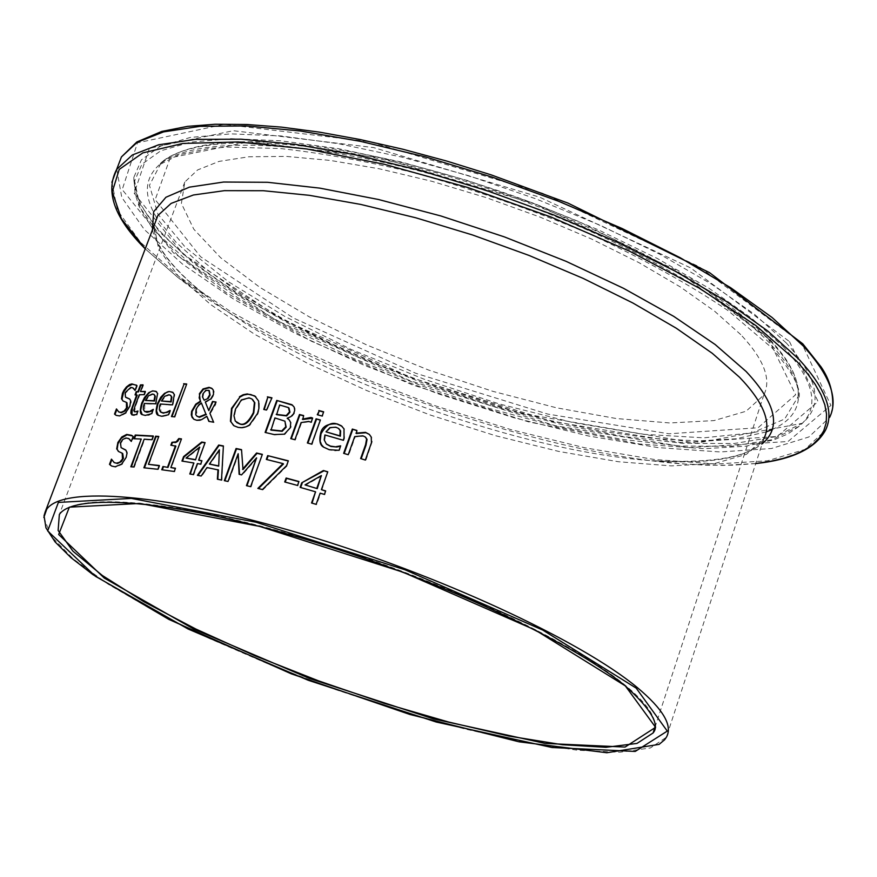 <?xml version="1.0" encoding="UTF-8"?>
<svg xmlns="http://www.w3.org/2000/svg" width="877" height="877" viewBox="0 0 877 877"><rect width="100%" height="100%" fill="white"/><g stroke="black" fill="none" stroke-linecap="round" stroke-linejoin="round"><path stroke-width="0.66" stroke-dasharray="4.38 3.29" d="M298.871 481.714L297.972 485.803L285.222 482.109M151.677 413.648L149.101 415.205L145.735 415.764L142.162 414.569M157.608 393.532L156.128 404.122L144.782 403.837L144.639 411.488M156.621 391.778L158.068 393.883M153.289 409.34L152.138 413.999M153.004 410.096L153.585 409.68M154.352 394.727L152.883 394.376L148.969 396.174L145.911 400.833M169.842 411.127L170.544 410.787L168.932 415.117L162.113 416.619L158.244 415.227M173.197 392.633L174.753 394.825L172.955 405.218L160.765 404.352L160.842 412.19M170.818 395.527L169.217 395.088L165.051 396.722L161.883 401.337M129.73 399.068L131.21 401.458L130.881 404.878L126.113 413.144L120.094 416.279L115.567 414.974M116.838 409.581L118.538 411.817M126.979 402.762L122.868 400.877M133.457 388.303L131.232 387.809L125.575 393.017L125.521 397.128M134.839 390.408L135.31 390.769L135.091 390.221M136.867 385.485L137.338 385.858L135.496 390.758M136.582 385.211L137.338 385.858M186.615 384.301L174.961 417.2L171.98 416.597M136.615 414.547L133.94 415.577L132.383 415.249M137.196 395.187L135.65 394.869M142.841 385.211L143.455 385.189L140.956 391.866M145.133 391.778L145.735 391.767L144.519 395.012L139.739 395.099L135.584 406.194L134.554 411.762M137.93 411.017L137.075 414.909M137.7 411.631L138.248 411.368M255.722 396.645L259.285 402.258L259.274 409.197L257.97 413.823L249.846 425.367L245.988 427.329L241.69 428.042L238.654 427.757L233.523 425.444M252.576 399.484L249.506 398.202L241.822 400.263L235.924 409.438C233.885 416.783 234.137 421.146 236.691 422.539M209.888 413.253L214.01 422.517L209.165 421.453M216.06 402.028L215.742 404.418L210.316 413.604M207.235 416.597L200.252 420.532L197.193 420.62L193.707 419.151M205.284 401.962L209.197 410.929M212.267 388.708L214.109 391.394L213.78 395.187L211.149 399.331L205.711 402.302M201.842 403.299L199.2 405.262L196.481 409.603L197.073 416.268M209.351 390.682L206.314 390.649L203.727 393.367L202.927 397.27L204.604 400.559M271.848 398.059L266.959 410.403L263.747 409.449M284.312 434.181L274.578 434.893L265.621 432.558M288.599 419.283L291.032 422.582L291.065 427.121L284.751 434.532M293.017 405.623L295.067 408.649L294.354 413.462L291.888 416.553L287.645 418.461M292.655 405.284L293.455 405.974M284.893 421.124L275.334 418.263L271.026 430.114M288.971 407.991L280.037 405.349L276.628 414.7M312.607 418.186L311.565 422.626L309.132 421.782L301.545 422.922L295.352 440.057L291.263 438.763M303.563 415.786L302.773 419.513M311.675 444.157L307.893 443.126M320.39 419.973L312.113 444.507M323.58 412.047L322.583 416.4L317.781 414.865M339.07 450.318L334.948 450.844L329.675 450.054L323.47 446.941M344.003 428.842L344.475 438.379L343.674 440.605L325.334 435.321L324.72 440.736L326.88 444.42M342.107 426.397L344.453 429.215M340.671 445.856L339.52 450.679M338.96 428.798L336.264 427.559L330.333 427.976L326.452 432.208M125.608 449.923L127.253 452.083L127.187 455.854L122.166 464.393L115.654 467.134L110.886 465.555M129.336 438.971L126.091 438.379L122.78 440.232L120.905 443.247L121.059 447.632M132.624 436.001L133.6 436.812L131.736 441.789L131.32 441.295M122.747 453.584L118.329 451.359M111.839 459.723L113.955 462.453M365.358 460.063L361.171 458.737M365.161 436.878L363.352 436.209L355.174 436.954L348.684 455.097L344.168 453.497M369.36 434.422L371.716 437.502L372.166 441.8L365.83 460.447M356.906 430.454L356.391 433.523M159.186 465.786L159.735 465.851L158.331 469.612L144.442 467.836M158.693 436.746L148.871 464.667M130.826 466.783L131.407 466.816M141.646 439.377L134.433 438.752M153.157 436.297L153.716 436.34L152.335 440.068L144.628 439.541L134.269 467.32L131.287 467.123M200.131 447.402L186.45 458.397M201.853 460.962L201.107 464.503L197.807 463.922L193.751 474.917L190.298 474.062M204.999 442.863L199.068 460.469M194.266 463.308L182.482 461.149M174.271 471.486L162.3 469.82M175.893 446.141L171.399 445.286M175.477 468.23L174.709 471.815M181.473 438.906L171.3 467.901M218.439 469.995L207.465 467.858L201.6 476.343L197.983 475.433M223.383 446.196L221.925 480.399L217.814 479.291M219.776 450.164L209.833 464.415M286.582 465.665L287.02 466.016L262.87 489.903L257.838 488.412M288.336 460.82L287.02 466.016M283.479 463.944L266.751 459.756M262.289 454.571L251.063 486.987L246.963 485.77M241.537 449.901L243.006 469.568M238.599 454.067L228.458 481.791L224.83 480.771M257.005 458.178L242.03 475.202L239.103 474.304M324.402 494.42L320.587 493.51L316.575 504.703L312.059 503.146M315.994 492.15L300.636 487.513M325.663 490.912L324.852 494.781M327.779 471.804L321.837 490.002M321.815 475.948L305.459 485.244M740.725 334.586L714.656 311.247L680.366 286.965L638.862 262.596L591.515 238.993L539.969 217.057L486.099 197.588L431.89 181.309L379.303 168.79L330.212 160.414L286.297 156.402L248.915 156.775L219.129 161.379L197.632 169.93L184.817 182.01L181.396 203.475L193.806 229.215L220.631 257.695L259.932 287.415L309.406 316.915L366.509 344.858L428.557 370.028L492.797 391.317L556.347 407.772L616.334 418.537L669.831 422.966L713.977 420.598L746.086 411.236L763.812 395.034C771.628 379.445 763.933 359.285 740.725 334.586M152.434 229.917C157.29 249.813 175.641 272.133 207.498 296.875C305.174 373.876 516.52 451.633 652.784 460.71C716.926 463.725 753.968 456.314 763.911 438.478L746.47 454.297L714.887 463.473L671.376 465.895L618.46 461.74L558.835 451.447L495.22 435.628L430.333 415.051L366.849 390.605L307.378 363.275L254.473 334.181L210.568 304.494L177.921 275.553L158.573 248.728L154.122 225.455M43.85 517.463L51.052 536.165L73.142 558.857L108.353 584.312L154.604 611.269L209.526 638.533L270.642 664.974L335.376 689.519L401.107 711.181L465.139 729.05L524.764 742.304L577.263 750.219L619.973 752.225L650.405 747.949L666.356 737.272L763.911 438.478M801.775 343.378L699.155 266.718L542.479 193.247L369.765 141.712L224.161 124.359L137.514 142.808L122.21 189.607L173.394 252.839L275.937 320.182L410.304 380.804L555.316 425.707L688.862 447.676L788.017 441.504L830.914 405.437L801.775 343.378M832.722 407.356L829.598 417.463L808.868 436.976L771.464 448.509L720.16 451.951L658.046 447.599L588.292 435.957L514.075 417.781L438.511 393.948L364.635 365.479L295.417 333.49L233.775 299.232L182.526 264.098L144.365 229.588L121.76 197.369L116.751 169.173M111.883 182.317L117.518 210.37L140.616 242.403L179.149 276.693L230.662 311.631L292.447 345.702L361.708 377.538L435.551 405.898L511.006 429.664L585.069 447.84L654.637 459.537L716.553 464.021L767.649 460.754L804.889 449.462L825.487 430.234L829.598 417.463M789.519 341.613L818.077 401.534L777.143 436.505L681.626 442.644L552.565 421.497L412.234 378.064L282.251 319.392L183.26 254.264L134.181 193.258L149.43 148.279L233.304 130.717L373.602 147.577L539.706 197.182L690.462 267.814L789.519 341.613M755.733 463.527L722.692 465.391L685.025 464.054C528.568 453.442 290.44 365.83 177.888 277.461L145.264 248.871M755.722 463.56L732.58 465.205L707.026 465.205L685.025 464.054L652.784 460.71C705.766 464.514 742.227 458.912 762.146 443.872M184.817 182.01L59.351 514.492C74.83 491.646 174.304 499.506 304.001 538.116C433.534 576.562 570.028 639.618 624.841 684.926C645.494 701.995 655.558 715.84 655.053 726.485M770.357 340.967C790.659 362.661 799.901 381.276 798.07 396.788L784.663 419.031L752.225 432.821L703.814 437.831L642.962 434.247L573.459 422.659L499.156 403.913L423.832 379.094L351.217 349.484L284.904 316.487L228.426 281.725L185.091 246.974L157.926 214.152L149.441 185.31L161.324 162.508C194.606 133.041 309.833 136.176 446.261 175.597C582.58 214.854 717.693 284.784 770.357 340.967M768.208 338.544L675.378 269.721L534.904 203.99L380.245 157.739L249.2 141.778L170.237 157.838L155.185 199.649L200.614 256.764L293.367 317.978L415.632 373.229L547.719 414.076L668.899 433.786L758.079 427.757L795.647 394.705L768.208 338.544M156.544 217.573C143.455 195.856 144.365 178.272 159.263 164.821C192.589 135.321 308.189 138.533 445.121 178.119C581.955 217.54 717.583 287.7 770.434 344.003C790.813 365.753 800.076 384.389 798.245 399.923C796.513 412.672 787.864 422.517 772.297 429.467M766.235 431.901L735.978 438.807L697.697 440.934L652.861 438.401L602.981 431.44L549.616 420.368L494.277 405.591L438.511 387.535L383.786 366.718L331.583 343.696L283.326 319.053L240.419 293.455L204.22 267.595L175.981 242.227L156.884 218.143M786.263 342.951L754.45 314.262L711.85 284.312L659.866 254.264L600.405 225.356L535.847 198.827L468.877 175.784L402.291 157.202L338.851 143.773L281.057 135.946L231.035 133.863L190.43 137.415L160.37 146.24L141.46 159.789L133.819 177.384L139.29 203.102L159.822 232.252L193.795 263.418L239.224 295.242L293.938 326.463L355.602 355.93L421.826 382.58L490.177 405.448L558.156 423.679L623.185 436.516L682.69 443.291L734.038 443.521L774.676 436.878L802.214 423.306C823.635 405.119 818.318 378.327 786.263 342.951M783.139 346.568C815.062 381.692 820.412 408.265 799.166 426.31L771.837 439.75L731.451 446.316L680.399 446.042L621.223 439.256L556.522 426.463L488.895 408.309L420.872 385.54L354.955 359.033L293.598 329.73L239.158 298.684L193.949 267.068L160.151 236.11L139.728 207.18L134.302 181.682L141.899 164.24L160.721 150.833L190.616 142.14L230.991 138.665L280.728 140.791L338.193 148.619L401.271 162.004L467.463 180.509L534.049 203.42L598.235 229.785L657.366 258.507L709.076 288.347L751.457 318.088L783.139 346.568M145.253 248.893L177.888 277.461L207.498 296.875C170.993 267.847 153.19 244.069 154.089 225.542M763.812 395.034L654.987 727.285M798.07 396.788C799.594 380.059 790.078 360.842 769.535 339.136L693.499 280.267L579.883 221.98L524.61 199.945C465.38 178.524 408.134 162.552 352.872 152.039C255.295 135.409 191.438 138.895 161.324 162.508L159.263 164.821L179.27 154.67L208.912 148.52L227.472 147.084L280.322 148.542C321.125 152.96 365.566 160.995 413.681 172.648C472.747 189.158 530.804 209.329 587.842 233.139C642.15 258.309 688.927 284.148 728.184 310.688L772.374 348.301C793.97 373.964 802.598 391.164 798.245 399.923L798.07 396.788M133.819 177.384C134.017 213.199 174.961 255.678 256.643 304.812C302.401 331.265 353.595 355.382 410.228 377.187L521.42 413.396L696.25 443.214L802.214 423.306L799.166 426.31L787.721 433.994L773.854 439.859L745.658 446.207L704.264 448.684L639.311 443.97L528.623 421.892L412.256 384.817L311.73 341.405L226.551 292.863L179.379 256.895L152.499 228.546L139.015 206.205L135.113 193.839L133.819 177.384"/><path stroke-width="1.32" d="M285.222 482.109L286.571 478.371L298.871 481.714M286.132 478.02L298.947 481.506L297.522 485.452L284.707 481.966L286.132 478.02L286.571 478.371M142.162 414.569L140.649 410.326L142.184 403.552C146.634 394.354 150.658 390.221 154.253 391.153L156.621 391.778M150.307 411.039L153.289 409.34L151.677 413.648L145.275 415.413L142.359 414.689C139.871 414.174 139.662 410.337 141.723 403.19L144.464 397.544L148.717 392.71L152.587 390.89L156.084 391.372L157.608 393.532L155.678 403.771L144.321 403.475L143.379 406.764L143.368 409.614L144.683 411.51L150.756 411.39L153.004 410.096M144.639 411.488L146.985 412.322L150.756 411.39M145.45 400.471L154.056 400.657L154.867 395.922L153.903 394.376L152.434 394.025L148.509 395.823L145.45 400.471L154.505 401.008L155.317 396.272L154.253 394.65M160.842 412.19L163.363 413.155L169.842 411.127M158.244 415.227L156.49 410.809L157.948 403.924C162.76 394.486 166.981 390.462 170.598 391.855L173.197 392.633M161.434 400.986L170.697 401.6L171.432 396.799L170.368 395.176L168.779 394.738L164.602 396.371L161.434 400.986L171.136 401.951L171.881 397.149L170.752 395.472M166.948 412.047L170.094 410.447L168.483 414.777L161.664 416.268L158.485 415.38C155.799 414.646 155.47 410.71 157.498 403.573L160.754 397.259L164.569 393.324L169.086 391.504L172.637 392.205L174.315 394.486L172.517 404.867L160.316 404.001L159.669 406.007L159.34 409.723L160.37 411.817L162.925 412.804L167.386 412.387M114.514 414.076L116.455 408.923L118.779 411.96L121.114 412.333L124.216 410.929L126.474 407.98L126.485 402.39L123.098 401.008L121.497 398.783L122.429 393.356L123.843 390.375L126.409 386.976L129.643 384.532L131.912 383.907L136.867 385.485L135.025 390.397L132.833 387.842L130.75 387.437L125.093 392.644L125.499 397.106L129.588 398.947L130.64 400.614L129.884 406.117L125.641 412.782L119.612 415.917L116.257 415.402L114.514 414.076L115.008 414.448L116.838 409.581M115.567 414.974L115.008 414.448M118.538 411.817L121.245 412.738L125.126 410.907L127.417 407.268L126.979 402.762M121.497 398.783L121.991 399.156L123.646 392.03L127.461 386.779L132.394 384.269L136.582 385.211M122.868 400.877L121.991 399.156M125.97 397.478L129.73 399.068M135.091 390.221L133.457 388.303M171.98 416.597L184.071 384.082L186.615 384.301M183.633 383.731L186.724 384.005L174.523 416.849L171.432 416.542L184.071 384.082M136.242 391.657L137.941 391.591L140.441 384.915L142.984 384.828L140.484 391.504L145.275 391.416L144.058 394.661L139.268 394.738L135.113 405.832L133.775 410.359L134.302 411.576L135.398 411.784L137.93 411.017L136.615 414.547L131.912 414.887L132.361 408.079L137.196 395.187L135.036 394.902L136.242 391.657L138.402 391.953L140.901 385.277L142.841 385.211M131.912 414.887L130.826 413.155L131.068 410.315L136.724 394.825M135.65 394.869L136.713 392.03M140.484 391.504L145.133 391.778M134.554 411.762L137.7 411.631M233.523 425.444L230.859 421.596L231.956 408.715L239.892 397.073L243.74 395.023L247.742 394.277L250.822 394.54L255.722 396.645M236.691 422.539L240.024 424.084C244.738 425.904 249.32 422.188 253.782 412.946L254.856 402.806L252.576 399.484M239.596 423.744C243.927 425.773 248.509 422.067 253.354 412.607L254.429 402.455L251.907 398.969L249.079 397.851L241.383 399.923L235.496 409.099L233.973 415.764L235.266 421.07L239.596 423.744M239.465 396.733L243.236 394.705L247.259 393.926L254.768 395.911L258.638 401.096L258.89 408.55L257.531 413.484L249.419 425.016L245.955 426.847L241.712 427.691L238.226 427.417L234.006 425.783L230.432 421.256L231.517 408.375L239.892 397.073M206.808 416.257L201.557 419.688L196.755 420.269L193.96 419.316L192.118 417.397L191.296 414.898L191.603 411.313L195.746 404.198L200.285 401.227L199.386 393.74L203.036 388.939L209.022 387.338L211.664 388.237L213.308 390.079L213.517 394.332L210.71 398.991L205.284 401.962L208.759 410.589L212.497 401.469L216.06 402.028L209.888 413.253L213.571 422.177L208.847 421.398L206.808 416.257L209.165 421.453M212.497 401.469L215.972 402.28M193.707 419.151L191.899 416.126L192.063 411.543L196.185 404.549L200.712 401.567L199.167 397.884L199.813 394.091L203.464 389.278L209.45 387.678L212.267 388.708M208.759 410.589L212.925 401.819M201.403 402.96L198.761 404.922L196.042 409.263L195.768 414.646L196.854 416.104L199.002 416.948L205.92 414.141L201.403 402.96L205.92 414.141M197.073 416.268L199.43 417.288L206.358 414.481M207.783 398.026L209.68 394.738L208.923 390.342L205.711 390.397L202.872 393.97L202.499 396.93L204.166 400.219L208.211 398.377L210.107 395.088L209.274 390.616M204.166 400.219L208.211 398.377M264.24 409.559L267.814 397.193L271.848 398.059M267.386 396.842L271.958 397.829L266.531 410.052L263.747 409.449L267.814 397.193M276.759 400.427L291.877 404.67L294.233 407.18L294.716 410.414L293.543 413.834L290.89 416.608L287.152 418.274L289.202 419.875L290.715 422.604L290.32 427.746L284.312 434.181L274.139 434.553L265.106 432.438L276.759 400.427L292.655 405.284M265.621 432.558L277.198 400.778M287.152 418.274L288.599 419.283M270.598 429.763L281.736 430.936L285.759 426.814L284.959 421.19L274.907 417.912L271.026 430.114L282.164 431.287L286.187 427.165L284.893 421.124M276.2 414.361L286.242 415.566L289.531 411.861L288.412 407.553L279.61 404.999L276.628 414.7L286.669 415.917L289.969 412.212L288.971 407.991M302.346 419.151L310.984 417.463L312.65 418.044L311.127 422.265L308.693 421.42L301.107 422.571L294.913 439.706L290.747 438.632L299.474 414.514L303.639 415.566L302.773 419.513L312.607 418.186M291.263 438.763L299.912 414.865L303.563 415.786M316.093 418.811L320.39 419.973L311.675 444.157L307.367 442.984L316.093 418.811L320.313 420.193M307.893 443.126L316.531 419.173M317.781 414.865L319.217 410.875L323.58 412.047M318.789 410.513L323.657 411.817L322.133 416.038L317.266 414.733L319.217 410.875M323.47 446.941L321.53 444.749L320.127 441.219L321.015 433.797C326.112 424.753 331.681 421.585 337.722 424.293L342.107 426.397M336.297 446.623L340.671 445.856L339.07 450.318L329.226 449.693L324.019 447.336C320.105 445.637 318.954 440.999 320.576 433.435C321.98 426.529 327.549 423.361 337.283 423.931L341.339 425.783L344.003 428.842L344.025 438.018L343.225 440.243L324.896 434.959L324.194 439.859L326.31 443.948L330.454 446.108L336.746 446.996L340.517 446.261M326.88 444.42L330.903 446.481L336.746 446.996M326.014 431.846L339.936 435.825L340.155 430.519L338.412 428.349L335.825 427.198L329.895 427.614L326.014 431.846L340.386 436.198L340.605 430.892L338.96 428.798M121.059 447.632L125.608 449.923M131.32 441.295L129.336 438.971M118.329 451.359L117.145 449.342L117.978 443.729L121.355 438.204L127.077 434.795L132.624 436.001M113.955 462.453L117.474 463.495L121.366 461.631L123.405 458.364L122.747 453.584M110.886 465.555L109.965 464.722L111.839 459.723M116.674 448.991L117.869 442.479L121.793 436.965L126.716 434.422L131.671 435.343L133.129 436.461L131.276 441.438L128.667 438.511L125.915 437.985L122.681 439.53L120.434 442.896L121.114 447.665L126.003 450.318L127.012 453.266L126.135 457.432L121.706 464.043L115.183 466.783L111.73 466.082L109.482 464.361L111.445 459.142L114.273 462.639L116.345 463.177L119.667 462.267L122.473 459.066L122.199 453.179L118.68 451.567L117.145 449.342M355.941 433.15L365.501 432.339L369.305 434.367L371.223 437.02L371.464 442.688L365.358 460.063L360.633 458.561L365.566 444.705L366.597 438.993L365.161 436.878L362.892 435.836L354.714 436.582L348.235 454.724L343.641 453.332L352.324 429.072L356.906 430.454L356.391 433.523L365.961 432.723L369.36 434.422M361.171 458.737L366.027 445.088L367.057 439.377L365.621 437.261M352.324 429.072L356.829 430.673M344.168 453.497L352.773 429.445M148.421 464.328L159.285 465.512L157.893 469.272L143.883 467.781L155.646 436.187L158.792 436.461L148.421 464.328L159.186 465.786M144.442 467.836L156.095 436.527L158.693 436.746M141.197 439.026L133.841 438.741L135.233 435.036L153.267 436.001L151.885 439.728L144.179 439.191L133.808 466.981L130.826 466.783L141.197 439.026L131.407 466.816M134.433 438.752L135.694 435.376L153.157 436.297M195.527 459.866L199.693 447.062L186.012 458.057L195.527 459.866L199.693 447.062M198.64 460.14L201.94 460.721L200.669 464.163L197.369 463.582L193.313 474.589L189.772 473.975L193.828 462.979L181.945 461.072L183.611 456.577L201.71 442.041L205.097 442.611L198.64 460.14L201.853 460.962M182.482 461.149L184.049 456.906L202.138 442.381L204.999 442.863M190.298 474.062L193.828 462.979M186.012 458.057L195.1 459.537M171.936 442.315L176.167 441.844L178.809 438.555L181.473 438.906L170.862 467.562L175.477 468.23L174.271 471.486L161.752 469.754L162.958 466.509L168 467.441L175.893 446.141L170.851 445.22L171.936 442.315L175.707 442.523L177.735 441.317L179.248 438.895L181.375 439.169M162.3 469.82L163.407 466.838M162.958 466.509L168 467.441M167.562 467.112L175.455 445.801M170.862 467.562L175.378 468.482M171.399 445.286L172.374 442.655M217.814 479.291L218.439 469.995L207.027 467.529L201.162 476.014L197.38 475.323L218.691 445.045L223.394 445.944L221.497 480.059L217.364 479.204L218 469.666M197.983 475.433L219.118 445.384L223.383 446.196M218.713 466.136L219.349 449.835L209.395 464.076L218.713 466.136L219.349 449.835M209.395 464.076L218.274 465.808M283.041 463.604L266.312 459.416L267.682 455.623L288.336 460.82L286.582 465.665L262.42 489.552L257.838 488.412L283.041 463.604L283.479 463.944L258.463 488.566M267.682 455.623L288.259 461.028M266.827 459.537L268.121 455.974M242.567 469.228L256.577 453.003L262.366 454.352L250.625 486.647L246.448 485.65L256.566 457.838L241.592 474.874L239.103 474.304L238.16 453.727L228.02 481.462L224.315 480.662L236.077 448.498L241.526 449.649L243.006 469.568L257.016 453.343L262.289 454.571M224.83 480.771L236.516 448.838L241.537 449.901M239.531 474.402L238.16 453.727M246.963 485.77L256.566 457.838M315.545 491.8L300.109 487.371L301.765 482.788L323.405 470.521L327.779 471.804L321.388 489.64L325.663 490.912L324.402 494.42L320.127 493.148L316.115 504.352L311.532 502.992L315.545 491.8L312.059 503.146M305.021 484.893L317.255 488.642L321.355 475.586L305.021 484.893L317.255 488.642M321.388 489.64L325.586 491.12M323.405 470.521L327.702 472.012M301.765 482.788L323.854 470.883M300.636 487.513L302.214 483.139M316.805 488.292L321.355 475.586M154.122 225.455L157.882 215.501L171.125 203.409L193.433 194.99L224.446 190.66L263.451 190.726L309.351 195.319L360.699 204.418L415.764 217.781L472.582 234.992L529.061 255.448L583.117 278.382L632.755 302.938L676.266 328.206L712.212 353.267L739.53 377.253C763.692 402.433 771.826 422.846 763.911 438.478M154.089 225.542L45.198 511.916L44.036 515.742L45.966 527.877L55.098 541.92L70.96 557.64L93.017 574.676L168.833 619.392L291.317 673.832L409.833 714.448L519.052 741.81L606.829 752.751L659.131 744.365L664.602 739.782L666.356 737.272C672.966 725.849 663.253 709.252 637.206 687.48C580.377 640.265 437.798 574.282 302.346 534.06C166.707 493.641 62.87 485.485 46.711 509.285L43.85 517.463M116.751 169.173L121.443 156.917L137.196 142.282L163.528 131.901L200.066 126.321L246.009 125.937L300.087 130.958L360.611 141.372L425.509 156.95L492.403 177.176L558.792 201.348L622.155 228.535L680.135 257.706L730.673 287.733L772.111 317.518L803.288 346.02C829.949 375.213 838.719 399.024 829.598 417.463M755.722 463.56C792.117 459.691 815.38 448.575 825.487 430.234C834.553 411.993 825.706 388.358 798.947 359.329L767.693 330.969L726.156 301.304L675.531 271.355L617.463 242.227L554.023 215.051L487.568 190.857L420.609 170.555L355.678 154.889L295.132 144.343L241.054 139.18L195.132 139.399L158.627 144.793L132.339 154.988L116.652 169.436L111.883 182.317M145.264 248.871L121.388 218.768L112.289 191.811L119.228 169.404L142.841 152.883L182.931 143.444L238.27 141.964L306.566 148.947L384.389 164.306L467.452 187.393L550.877 216.959L629.697 251.25L699.298 288.182L755.886 325.564L796.754 361.28L806.961 372.966L815.051 384.159L821.015 394.793L824.84 404.812L826.551 414.163L826.189 422.824L823.788 430.739L819.403 437.875L813.111 444.222L804.976 449.748L795.077 454.45L783.512 458.32L770.357 461.346L755.733 463.527M762.146 443.872C781.539 427.636 776.178 403.486 746.064 371.431L715.172 344.529L673.799 316.411L623.437 288.27L566.136 261.357L504.341 236.878L440.835 215.95L378.425 199.485L319.864 188.138L267.584 182.295L223.602 182.032L189.399 187.152L165.939 197.259L153.628 211.752L152.434 229.917M625.323 685.88L535.277 630.037L402.981 572.177L259.669 526.408L139.871 503.453L69.36 507.169L58.671 534.51L104.308 578.086L193.664 628.995L309.658 678.513L433.37 718.855L545.099 743.411L625.082 747.061L655.601 727.318L625.323 685.88M655.053 726.485L653.135 732.953L636.965 743.433L605.941 747.314L562.376 744.726L508.978 736.088L448.596 722.023L384.181 703.321L318.658 680.892L254.922 655.755L195.801 629.006L144.047 601.819L102.291 575.455L72.966 551.216L58.123 530.464L59.351 514.492C73.591 492.699 173.558 499.747 303.409 538.653C433.216 577.154 570.247 640.44 625.093 685.781C666.893 722.999 653.398 731.769 653.135 732.953L654.987 727.285M636.198 688.127L667.287 731.089L635.222 751.436L552.05 747.522L436.231 722.023L308.145 680.234L188.029 628.973L95.319 576.233L47.676 530.958L58.375 502.422L131.342 498.41L255.854 522.188L405.064 569.809L542.742 630.059L636.198 688.127M772.297 429.467L766.235 431.901M156.884 218.143L156.544 217.573M145.253 248.893C114.503 218.154 104.966 191.668 116.652 169.436L121.443 156.917L136.856 141.964L161.806 131.418L187.645 126.354L215.128 124.249L246.547 124.49L281.55 127.132L319.666 132.164L360.337 139.575L402.949 149.254L446.832 161.094L491.263 174.907L567.956 203.091L709.548 272.648L802.795 343.85L821.08 366.915C829.532 379.182 833.413 392.655 832.722 407.356"/></g></svg>
